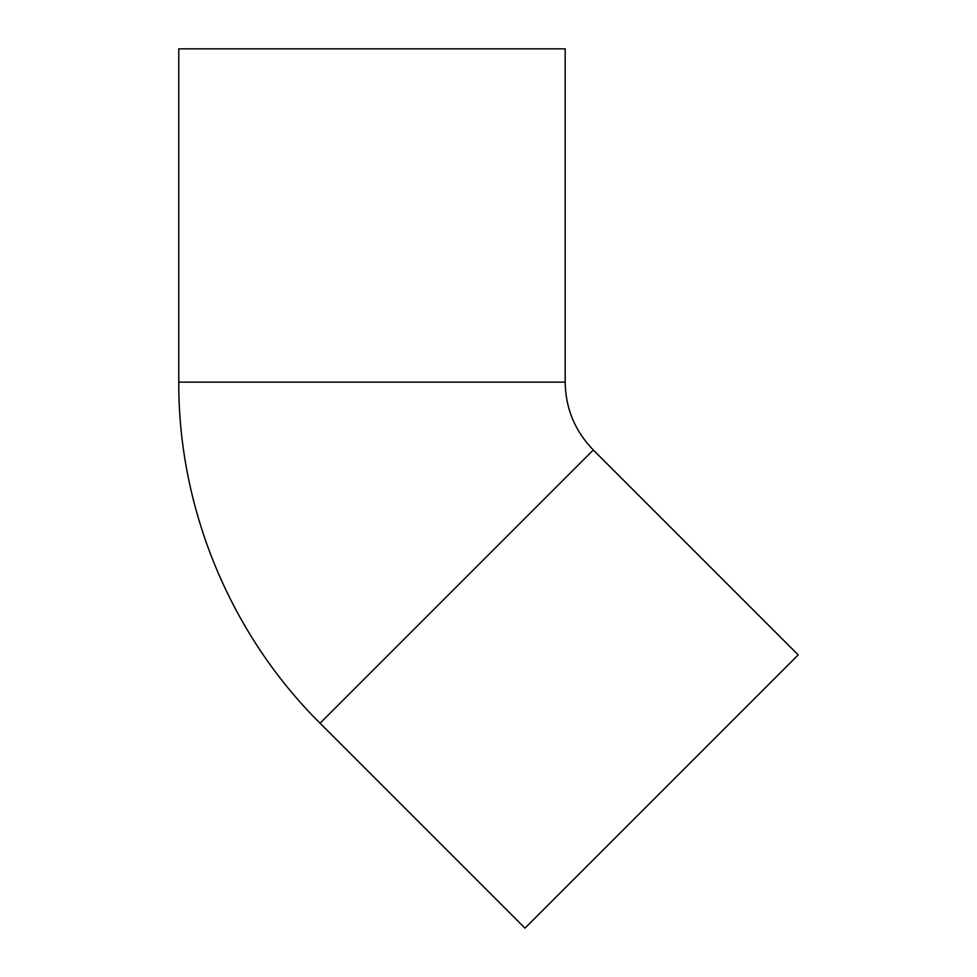 <?xml version="1.0" encoding="UTF-8"?>
<svg xmlns="http://www.w3.org/2000/svg" width="977" height="977" viewBox="0 0 977 977"><rect width="100%" height="100%" fill="white"/><g stroke="black" fill="none" stroke-linecap="round" stroke-linejoin="round"><path stroke-width="1.47" d="M178.779 48.85L565.182 48.85L565.182 382.129C565.573 408.471 574.94 431.089 593.295 449.994L798.221 654.92L524.991 928.15L320.065 723.224C230.279 634.158 178.266 508.59 178.779 382.129L178.779 48.85M178.779 382.129L565.182 382.129M593.295 449.994L320.065 723.224"/></g></svg>
